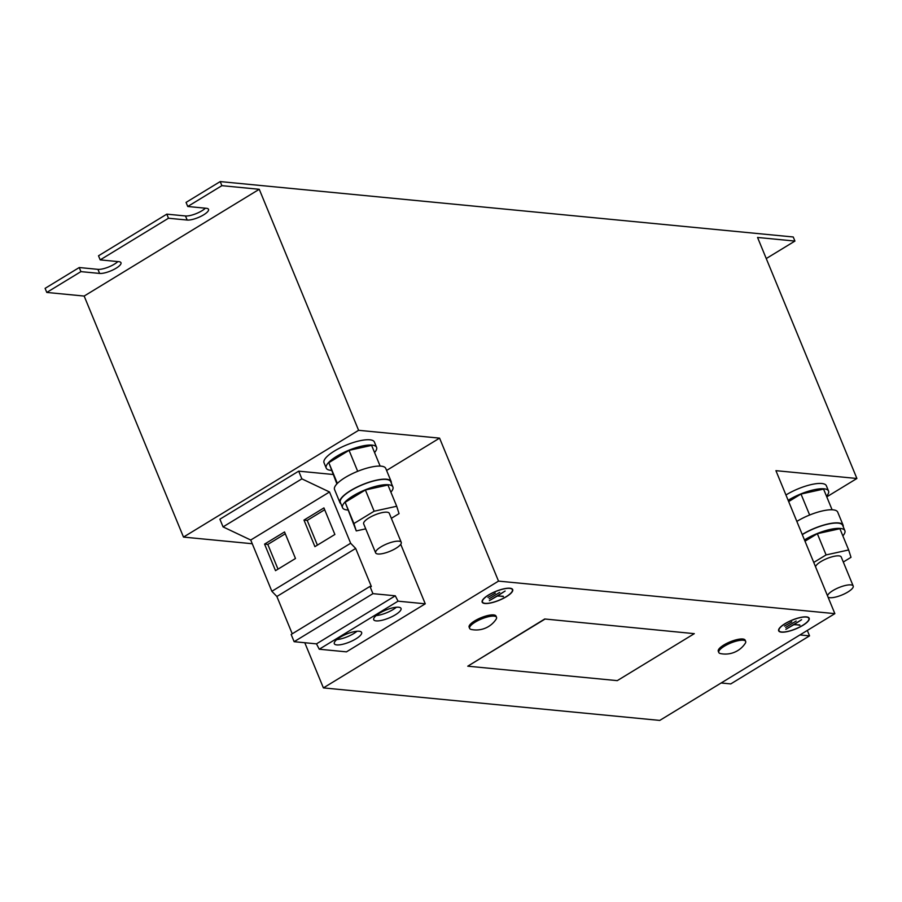<?xml version="1.0" encoding="UTF-8"?>
<svg xmlns="http://www.w3.org/2000/svg" width="902" height="902" viewBox="0 0 902 902"><rect width="100%" height="100%" fill="white"/><g stroke="black" fill="none" stroke-linecap="round" stroke-linejoin="round"><path stroke-width="1.35" d="M355.94 638.853A14.77 4.273 157.6 0 0 361.623 632.46A14.77 4.273 157.6 0 0 339.998 637.319A14.77 4.273 157.6 0 0 334.315 643.712A14.77 4.273 157.6 0 0 355.94 638.853M336.762 639.597A14.77 4.273 157.6 0 0 353.753 633.542A14.77 4.273 157.6 0 0 356.989 631.265M395.335 614.826A14.77 4.273 157.6 0 0 401.029 608.433A14.77 4.273 157.6 0 0 379.392 613.292A14.77 4.273 157.6 0 0 373.71 619.685A14.77 4.273 157.6 0 0 395.335 614.826M376.157 615.57A14.77 4.273 157.6 0 0 393.148 609.515A14.77 4.273 157.6 0 0 396.384 607.238M496.528 617.318L496.021 616.1A14.545 4.206 157.6 0 0 481.206 617.656A14.545 4.206 157.6 0 0 469.13 627.183L469.638 628.401A14.545 4.206 157.6 0 0 471.351 629.483A23.847 23.847 0 0 0 496.066 619.302A14.545 4.206 157.6 0 0 496.551 617.396A14.545 4.206 157.6 0 0 496.528 617.318A14.545 4.206 157.6 0 0 481.713 618.873A14.545 4.206 157.6 0 0 469.615 628.333A14.545 4.206 157.6 0 0 469.638 628.401M745.672 641.412L745.165 640.183A14.545 4.206 157.6 0 0 733.371 640.634A14.545 4.206 157.6 0 0 719.063 648.842A14.545 4.206 157.6 0 0 718.285 651.267L718.781 652.496A14.545 4.206 157.6 0 0 720.495 653.578A23.847 23.847 0 0 0 745.221 643.385A14.545 4.206 157.6 0 0 745.672 641.412A14.545 4.206 157.6 0 0 737.035 640.939A14.545 4.206 157.6 0 0 719.571 650.06A14.545 4.206 157.6 0 0 718.781 652.496M827.517 595.839A13.846 4.003 -22.4 0 1 827.743 595.162A13.846 4.003 -22.4 0 1 840.901 586.807A13.846 4.003 -22.4 0 1 853.191 586.018A13.846 4.003 -22.4 0 1 853.033 587.428A13.846 4.003 -22.4 0 1 841.025 595.354A13.846 4.003 -22.4 0 1 828.059 597.135M815.566 566.828A13.846 4.003 -22.4 0 1 815.791 566.152A13.846 4.003 -22.4 0 1 828.938 557.797A13.846 4.003 -22.4 0 1 841.239 557.008L853.191 586.018M826.514 496.235A27.229 7.881 157.6 0 0 828.532 491.038L826.345 485.727A27.229 7.881 157.6 0 0 821.823 483.506A27.229 7.881 157.6 0 0 785.958 494.995M828.532 491.038A27.229 7.881 157.6 0 0 824.011 488.816A27.229 7.881 157.6 0 0 788.145 500.306M842.851 535.867A27.229 7.881 157.6 0 0 844.858 530.669L842.671 525.359A27.229 7.881 157.6 0 0 838.15 523.137A27.229 7.881 157.6 0 0 802.295 534.627M844.858 530.669A27.229 7.881 157.6 0 0 840.348 528.448A27.229 7.881 157.6 0 0 804.483 539.937M843.223 526.7A27.691 8.017 157.6 0 0 843.099 525.178A27.691 8.017 157.6 0 0 838.51 522.923A27.691 8.017 157.6 0 0 802.228 534.48M843.099 525.178L837.71 512.111A27.691 8.017 157.6 0 0 833.121 509.844A27.691 8.017 157.6 0 0 796.849 521.412M401.086 543.726A13.846 4.003 -22.4 0 1 387.928 552.08A13.846 4.003 -22.4 0 1 375.638 552.87A13.846 4.003 -22.4 0 1 375.796 551.46A13.846 4.003 -22.4 0 1 388.942 543.105A13.846 4.003 -22.4 0 1 401.243 542.316A13.846 4.003 -22.4 0 1 401.086 543.726M375.638 552.87L363.675 523.87A13.846 4.003 -22.4 0 1 363.833 522.45A13.846 4.003 -22.4 0 1 376.991 514.106A13.846 4.003 -22.4 0 1 389.281 513.317L401.243 542.316M374.555 452.533A27.229 7.881 157.6 0 0 376.574 447.336L374.386 442.025A27.229 7.881 157.6 0 0 369.865 439.804A27.229 7.881 157.6 0 0 340.065 447.911A27.229 7.881 157.6 0 0 324.021 462.782L326.22 468.093A27.229 7.881 157.6 0 0 330.73 470.314A27.229 7.881 157.6 0 0 331.305 470.359M376.574 447.336A27.229 7.881 157.6 0 0 372.052 445.114A27.229 7.881 157.6 0 0 342.264 453.232A27.229 7.881 157.6 0 0 326.22 468.093M390.893 492.165A27.229 7.881 157.6 0 0 392.911 486.967L390.713 481.657A27.229 7.881 157.6 0 0 386.203 479.436A27.229 7.881 157.6 0 0 356.403 487.542A27.229 7.881 157.6 0 0 340.358 502.414L342.546 507.725A27.229 7.881 157.6 0 0 347.067 509.946A27.229 7.881 157.6 0 0 347.642 509.991M392.911 486.967A27.229 7.881 157.6 0 0 388.39 484.746A27.229 7.881 157.6 0 0 358.59 492.853A27.229 7.881 157.6 0 0 342.546 507.725M391.276 482.998A27.691 8.017 157.6 0 0 391.141 481.476A27.691 8.017 157.6 0 0 386.552 479.221A27.691 8.017 157.6 0 0 356.245 487.463A27.691 8.017 157.6 0 0 339.93 502.594A27.691 8.017 157.6 0 0 340.911 503.756M391.141 481.476L385.752 468.409A27.691 8.017 157.6 0 0 381.163 466.154A27.691 8.017 157.6 0 0 350.855 474.396A27.691 8.017 157.6 0 0 334.541 489.515L339.93 502.594M509.946 588.228A16.507 4.769 157.6 0 0 491.894 593.133A16.507 4.769 157.6 0 0 482.175 602.153A16.507 4.769 157.6 0 0 484.904 603.494A16.507 4.769 157.6 0 0 502.966 598.578A16.507 4.769 157.6 0 0 512.686 589.57A16.507 4.769 157.6 0 0 509.946 588.228M485.175 603.337A16.157 4.679 157.6 0 0 502.842 598.522A16.157 4.679 157.6 0 0 512.37 589.705A16.157 4.679 157.6 0 0 509.686 588.386A16.157 4.679 157.6 0 0 492.007 593.189A16.157 4.679 157.6 0 0 482.491 602.017A16.157 4.679 157.6 0 0 485.175 603.337M806.433 616.889A16.507 4.769 157.6 0 0 788.382 621.805A16.507 4.769 157.6 0 0 778.663 630.814A16.507 4.769 157.6 0 0 781.391 632.155A16.507 4.769 157.6 0 0 799.454 627.251A16.507 4.769 157.6 0 0 809.173 618.242A16.507 4.769 157.6 0 0 806.433 616.889M781.662 631.998A16.157 4.679 157.6 0 0 799.33 627.194A16.157 4.679 157.6 0 0 808.857 618.366A16.157 4.679 157.6 0 0 806.174 617.047A16.157 4.679 157.6 0 0 788.495 621.861A16.157 4.679 157.6 0 0 778.978 630.678A16.157 4.679 157.6 0 0 781.662 631.998M694.303 633.655L544.729 618.986L694.303 633.655L617.261 680.638L467.766 666.183L544.819 619.2M467.766 666.183L544.729 618.986M79.241 267.533L80.932 271.626L46.78 292.44L45.1 288.358L79.241 267.533L97.935 269.348A12.696 3.676 157.6 0 0 117.846 261.591M186.06 202.409L187.74 206.49L221.892 185.665L220.201 181.584L186.06 202.409M220.201 181.584L793.241 236.989L794.933 241.071L766.249 258.558M168.482 218.239L166.802 214.146L98.51 255.796L100.19 259.877L168.482 218.239L187.165 220.043A12.696 3.676 157.6 0 0 201.056 216.266A12.696 3.676 157.6 0 0 208.531 209.332A12.696 3.676 157.6 0 0 206.434 208.294L187.74 206.49M80.932 271.626L99.615 273.43A12.696 3.676 157.6 0 0 113.505 269.653A12.696 3.676 157.6 0 0 120.981 262.719A12.696 3.676 157.6 0 0 118.872 261.681L100.19 259.877M794.933 241.071L757.556 237.463L856.9 478.488L775.923 470.664L834.857 613.642L498.513 581.113L439.578 438.135L358.601 430.31L259.257 189.285L84.157 296.059L46.78 292.44M259.257 189.285L221.892 185.665M358.601 430.31L183.501 537.085L84.157 296.059M292.248 633.802L276.869 596.493L271.863 591.295L250.733 540.027L223.065 526.892L219.896 519.202L298.697 471.148L332.996 474.475M439.578 438.135L386.597 470.449M252.256 543.737L183.501 537.085M498.513 581.113L323.401 687.899L304.786 642.731M400.736 544.312L425.259 603.81L346.458 651.853L319.252 649.226L398.041 601.172L395.29 595.805L372.932 593.651L369.955 586.413L371.376 586.548L355.67 548.439L350.652 543.252L329.523 491.985L301.866 478.849L298.697 471.148M834.857 613.642L659.757 720.416L323.401 687.899M856.9 478.488L826.773 496.855M166.802 214.146L185.485 215.961A12.696 3.676 157.6 0 0 205.397 208.193M796.173 621.038L785.676 627.442L796.173 621.038M799.882 625.289L794.369 624.387L801.607 619.708L785.845 629.314L793.839 624.703L799.724 624.906M791.809 621.85L784.436 626.078L791.809 621.85M499.697 592.366L489.188 598.77L499.697 592.366M503.395 596.617L497.881 595.715L505.12 591.036L489.358 600.642L497.352 596.042L503.237 596.233M495.322 593.178L487.948 597.417L495.322 593.178M319.252 649.226L316.489 643.859L294.131 641.694L291.154 634.467L369.955 586.413M276.869 596.493L355.67 548.439M271.863 591.295L350.652 543.252M284.536 531.943L264.568 544.109L275.516 570.662L295.484 558.496L284.536 531.943M323.931 507.916L303.974 520.093L314.911 546.646L334.879 534.469L323.931 507.916M250.733 540.027L329.523 491.985M223.065 526.892L301.866 478.849M425.259 603.81L398.041 601.172M316.489 643.859L395.29 595.805M294.131 641.694L372.932 593.651M721.138 682.983L730.755 683.919L809.545 635.865L807.313 630.442M799.939 634.94L809.545 635.865M357.688 471.318L349.051 450.346L371.613 445.385L380.137 466.086M349.051 450.346L328.824 462.681L336.886 483.912M328.824 462.681L337.371 483.416M374.138 511.22L365.378 489.978L387.95 485.017L396.7 506.259L374.138 511.22L353.911 523.543L356.267 530.917L365.727 528.843M391.355 518.323L399.045 513.633L396.7 506.259M365.378 489.978L345.162 502.301L356.267 530.917M345.162 502.301L353.911 523.543M826.085 554.922L817.336 533.68L839.897 528.719L848.658 549.961L826.085 554.922L813.751 562.442M843.302 562.025L851.003 557.323L848.658 549.961M817.336 533.68L805.001 541.2M809.646 515.008L800.999 494.048L823.571 489.087L832.095 509.777M800.999 494.048L788.664 501.568M324.686 509.743L307.21 520.398L303.974 520.093M307.21 520.398L317.403 545.124M285.291 533.77L267.815 544.425L264.568 544.109M267.815 544.425L278.008 569.151M185.485 215.961L187.165 220.043M97.935 269.348L99.615 273.43M511.998 588.803L512.37 589.705M808.485 617.475L808.857 618.366M778.606 629.788L778.978 630.678M482.119 601.115L482.491 602.017"/></g></svg>
